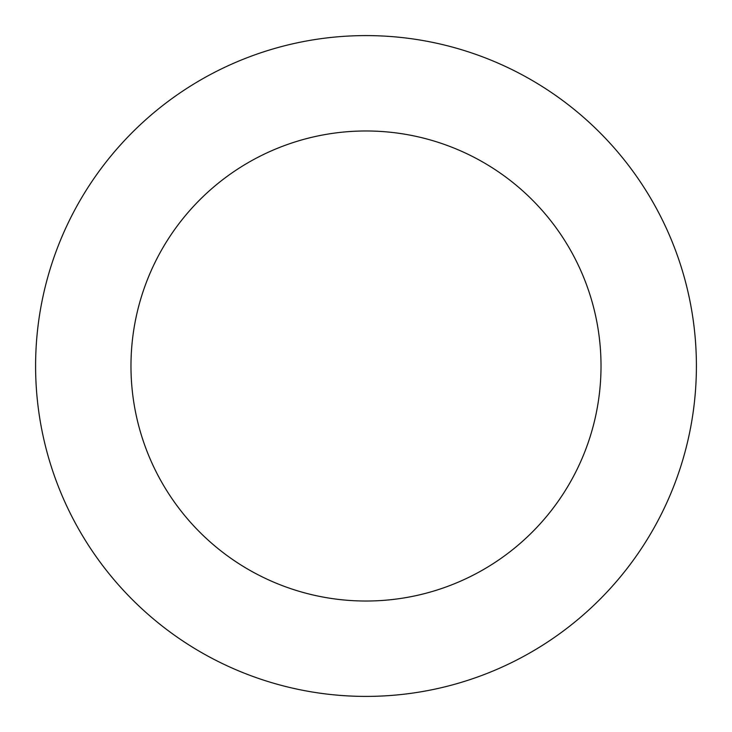 <?xml version="1.0" encoding="UTF-8"?>
<svg xmlns="http://www.w3.org/2000/svg" width="732" height="732" viewBox="0 0 732 732"><rect width="100%" height="100%" fill="white"/><g stroke="black" fill="none" stroke-linecap="round" stroke-linejoin="round"><path stroke-width="1.1" d="M114.915 151.24A330.397 330.397 0 0 0 305.555 690.825A330.397 330.397 0 0 0 677.53 255.935A330.397 330.397 0 0 0 114.915 151.24M187.401 213.232A235.018 235.018 0 0 0 323.004 597.056A235.018 235.018 0 0 0 587.595 287.713A235.018 235.018 0 0 0 187.401 213.232"/></g></svg>
